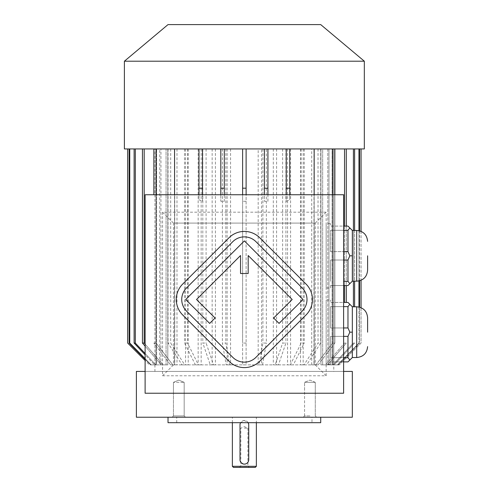 <?xml version="1.0" encoding="UTF-8"?>
<svg xmlns="http://www.w3.org/2000/svg" width="492" height="492" viewBox="0 0 492 492"><rect width="100%" height="100%" fill="white"/><g stroke="black" fill="none" stroke-linecap="round" stroke-linejoin="round"><path stroke-width="0.37" stroke-dasharray="2.46 1.84" d="M255.932 357.352L302.205 311.079A16.359 16.359 0 0 0 302.205 287.943L255.932 241.67A16.359 16.359 0 0 0 232.796 241.67L186.523 287.943A16.359 16.359 0 0 0 186.523 311.079L232.796 357.352A16.359 16.359 0 0 0 255.932 357.352M273.669 318.023L279.069 323.416L302.974 299.511L244.364 240.902L185.755 299.511L209.66 323.416L215.059 318.023L196.548 299.511L240.545 255.514L240.545 273.509L248.183 273.509L248.183 255.514L292.18 299.511L273.669 318.023M306.061 314.935A21.814 21.814 0 0 0 306.061 284.087L259.788 237.814A21.814 21.814 0 0 0 228.94 237.814L182.667 284.087A21.814 21.814 0 0 0 182.667 314.935L228.94 361.208A21.814 21.814 0 0 0 259.788 361.208L306.061 314.935M184.174 415.924L173.448 415.924L184.174 415.924L184.174 382.327L173.448 382.327L184.174 382.327L173.448 382.327L184.174 382.327L178.811 380.107L173.448 382.327L173.448 391.054L173.448 382.327L178.811 380.107L184.174 382.327L184.174 415.924L173.448 415.924L184.174 415.924L185.484 417.228L172.138 417.228L185.484 417.228L172.138 417.228L185.484 417.228L184.174 415.924M309.917 415.924L304.554 415.924L303.244 417.228L316.59 417.228L303.244 417.228L316.59 417.228L303.244 417.228L304.554 415.924L309.917 415.924M309.917 382.327L304.554 382.327L309.917 382.327M315.28 382.327L304.554 382.327L315.28 382.327L309.917 380.107L304.554 382.327L304.554 391.054L304.554 382.327L309.917 380.107L315.28 382.327L315.28 391.054L315.28 382.327M304.554 415.924L304.554 391.054L304.554 415.924M343.613 285.545L330.526 285.545L347.973 285.545L352.34 281.178L352.34 230.453L352.34 243.134L352.34 230.453L347.973 226.086L330.526 226.086L330.526 223.645L330.526 226.086L343.613 226.086M352.34 255.815L352.34 243.134L352.34 268.497L352.34 255.815L349.837 255.815L347.973 251.609L330.526 251.609L330.526 230.293L330.526 251.609L330.526 230.293L330.526 251.609L343.613 251.609M347.973 251.609L347.973 230.293L330.526 230.293L343.613 230.293M347.973 230.293L349.837 227.95M349.837 283.681L347.973 281.338L347.973 260.022L330.526 260.022L330.526 281.338L330.526 260.022L330.526 281.338L330.526 260.022L343.613 260.022M347.973 281.338L343.613 281.338M347.973 260.022L349.837 255.815M352.34 281.178L352.34 268.497L352.34 281.178M330.526 285.545L330.526 287.992L330.526 285.545M343.613 361.891L330.526 361.891L347.973 361.891L352.34 357.524L352.34 306.793L347.973 302.432L330.526 302.432L330.526 299.985L330.526 302.432L343.613 302.432M343.613 336.368L330.526 336.368L347.973 336.368L347.973 357.684L330.526 357.684L330.526 336.368L330.526 357.684L330.526 336.368L330.526 357.684L343.613 357.684M349.837 360.021L347.973 357.684M347.973 336.368L349.837 332.161L352.34 332.161M343.613 306.639L330.526 306.639L347.973 306.639L347.973 327.955L330.526 327.955L330.526 306.639L330.526 327.955L330.526 306.639L330.526 327.955L343.613 327.955M349.837 332.161L347.973 327.955M347.973 306.639L349.837 304.296M352.34 319.48L352.34 306.793L352.34 319.48M330.526 361.891L330.526 364.332L330.526 361.891M162.563 375.783L326.159 375.783L326.159 212.187L162.563 212.187L162.563 375.783L326.159 375.783L326.159 212.187L162.563 212.187L162.563 375.783L173.473 364.879L173.473 223.097L174.562 223.097L174.562 194.74M326.159 287.992L326.159 223.645L326.159 287.992L330.526 287.992M326.159 299.985L326.159 364.332L326.159 299.985L330.526 299.985M311.737 364.879L311.737 148.935L261.609 148.935L261.609 364.879L258.171 364.879L258.171 148.935L246.111 148.935L264.432 148.935L264.432 201.283L267.925 201.283L267.925 148.935L314.167 148.935L314.167 364.879L314.167 223.097L315.255 223.097L315.255 364.879L314.167 364.879L314.167 148.935L320.925 148.935L313.982 148.935L313.982 364.879L311.737 364.879L318.158 364.879L314.167 364.879L315.919 364.879L332.629 343.065L334.874 343.065L318.158 364.879L313.982 364.879M202.483 148.935L220.803 148.935L220.803 201.283L224.297 201.283L224.297 148.935L242.618 148.935L153.855 148.935L174.562 148.935L174.562 364.879L174.562 148.935L153.855 148.935L202.483 148.935L202.483 201.271L198.996 199.826L198.996 194.74M198.996 148.935L198.996 199.826M314.167 194.74L314.167 223.097L174.562 223.097L174.562 364.879L314.167 364.879L314.167 148.935L334.874 148.935L314.167 148.935M289.733 188.196L289.733 199.826L286.246 201.271L286.246 194.74M286.246 148.935L286.246 201.271M246.111 343.065L242.618 343.065L242.618 364.879L246.111 364.879L246.111 148.935L242.618 148.935L242.618 364.879L246.111 364.879L246.111 148.935L246.111 201.283L242.618 201.283L246.111 201.283L246.111 194.74M246.111 148.935L242.618 148.935L242.618 194.74M244.364 371.423L333.797 371.423L244.364 371.423M273.306 148.935L273.306 364.879L278.454 364.879L285.913 343.065L282.636 343.065L275.169 364.879L273.306 364.879M276.584 148.935L276.584 364.879M287.562 148.935L287.562 364.879L293.312 364.879L304.216 343.065L301.196 343.065L290.286 364.879L287.562 364.879M290.581 148.935L290.581 364.879M300.501 148.935L300.501 364.879L306.682 364.879L320.704 343.065L318.029 343.065L304.007 364.879L300.501 364.879M303.177 148.935L303.177 364.879M344.541 148.935L320.925 148.935L320.925 364.879L327.395 364.879L320.925 364.879L325.649 364.879L344.541 343.065L346.288 343.065L344.541 343.065L325.649 364.879L327.395 364.879L346.288 343.065L327.395 364.879L320.925 364.879L320.925 148.935L344.541 148.935L344.541 302.432M346.288 148.935L322.672 148.935L322.672 364.879L322.672 148.935L346.288 148.935L346.288 302.432M353.416 148.935L327.789 148.935L327.789 364.879L334.111 364.879L327.789 364.879L332.918 364.879L353.416 343.065L354.609 343.065L353.416 343.065L332.918 364.879L334.111 364.879L354.609 343.065L334.111 364.879L327.789 364.879L327.789 148.935L353.416 148.935L353.416 306.793M354.609 148.935L328.982 148.935L328.982 364.879L328.982 148.935L354.609 148.935L354.609 306.793M358.976 148.935L332.118 148.935L332.118 364.879L338.096 364.879L332.721 364.879L338.096 364.879L359.578 343.065L338.096 364.879L332.118 364.879L332.118 148.935L358.976 148.935L358.976 343.065L359.578 343.065L359.578 148.935L332.721 148.935L332.721 364.879L332.721 148.935L359.578 148.935M333.779 364.879L333.779 148.935L361.06 148.935L333.779 148.935L333.779 364.879L339.234 364.879L333.779 364.879L333.797 371.423M144.187 343.065L144.187 148.935L167.803 148.935L142.44 148.935L166.056 148.935L160.939 148.935L166.056 148.935L166.056 364.879L167.803 364.879L167.803 148.935L167.803 364.879L163.08 364.879L144.187 343.065L142.44 343.065L161.333 364.879L167.803 364.879L161.333 364.879L145.115 346.159M135.312 343.065L135.312 148.935L160.939 148.935L134.119 148.935L159.746 148.935L156.61 148.935L159.746 148.935L159.746 364.879L160.939 364.879L160.939 148.935L160.939 364.879L155.81 364.879L135.312 343.065L134.119 343.065L154.617 364.879L160.939 364.879L154.617 364.879L145.115 354.769M129.753 343.065L129.753 148.935L156.61 148.935L129.15 148.935L156.001 148.935L154.949 148.935L156.001 148.935L156.001 364.879L156.61 364.879L156.61 148.935L156.61 364.879L151.241 364.879L129.753 343.065L129.15 343.065L150.632 364.879L156.61 364.879L150.632 364.879L145.115 359.277M127.668 148.935L154.949 148.935L154.949 364.879L149.494 364.879L154.949 364.879L154.949 148.935L127.68 148.935L127.668 343.065L149.476 364.879M129.753 148.935L156.001 148.935L156.001 364.879L150.632 364.879L151.241 364.879L145.115 358.662M135.312 148.935L159.746 148.935L159.746 364.879L154.617 364.879L155.81 364.879L145.115 353.496M144.187 148.935L166.056 148.935L166.056 364.879L161.333 364.879L163.08 364.879L145.115 344.142M174.746 148.935L174.746 364.879L176.991 364.879L172.809 364.879L156.099 343.065L172.809 364.879L170.57 364.879L314.167 364.879M176.991 148.935L176.991 364.879M185.552 148.935L185.552 364.879L188.227 364.879L184.721 364.879L170.699 343.065L168.024 343.065L182.046 364.879L185.552 364.879M188.227 148.935L188.227 364.879M198.147 148.935L198.147 364.879L201.167 364.879L198.442 364.879L187.532 343.065L184.512 343.065L195.416 364.879L198.147 364.879M201.167 148.935L201.167 364.879M212.144 148.935L212.144 364.879L215.422 364.879L213.559 364.879L206.093 343.065L202.815 343.065L210.275 364.879L212.144 364.879M215.422 148.935L215.422 364.879M227.12 148.935L227.12 364.879L230.557 364.879L229.61 364.879L225.822 343.065L222.384 343.065L226.172 364.879L227.12 364.879M230.557 148.935L230.557 364.879M174.562 148.935L174.562 364.879L173.473 364.879M352.34 417.228L136.389 417.228M352.34 371.423L136.389 371.423M145.115 371.423L343.613 371.423M320.71 417.228L168.018 417.228L320.71 417.228M174.746 364.879L170.57 364.879L153.855 343.065L170.57 364.879L174.562 364.879M314.167 223.097L174.562 223.097M156.099 194.74L156.099 343.065L153.855 343.065L156.099 343.065L156.099 148.935M153.855 194.74L153.855 148.935M129.15 148.935L129.15 343.065M134.119 148.935L134.119 343.065M142.44 148.935L142.44 343.065M170.699 148.935L170.699 343.065M168.024 148.935L168.024 343.065M184.721 364.879L182.046 364.879M187.532 148.935L187.532 343.065M184.512 148.935L184.512 343.065M198.442 364.879L195.416 364.879M206.093 148.935L206.093 343.065M202.815 148.935L202.815 343.065M213.559 364.879L210.275 364.879M225.822 148.935L225.822 343.065M222.384 148.935L222.384 343.065M229.61 364.879L226.172 364.879M242.618 148.935L242.618 343.065M258.171 148.935L266.344 148.935L266.344 343.065L262.906 343.065L259.118 364.879L261.609 364.879M262.906 148.935L262.906 343.065M262.556 364.879L266.344 343.065M266.344 148.935L261.609 148.935M258.171 364.879L259.118 364.879M285.913 148.935L285.913 343.065M282.636 148.935L282.636 343.065M278.454 364.879L275.169 364.879M304.216 148.935L304.216 343.065M301.196 148.935L301.196 343.065M293.312 364.879L290.286 364.879M320.704 148.935L320.704 343.065M318.029 148.935L318.029 343.065M306.682 364.879L304.007 364.879M358.976 307.033L358.976 343.065L337.487 364.879L358.976 343.065L359.578 343.065L359.578 307.18M361.048 231.357L361.048 280.274M361.048 307.703L361.06 343.065L339.234 364.879L361.048 343.065L361.048 148.935M359.578 230.84L359.578 280.791M358.976 230.693L358.976 280.938M353.416 230.453L353.416 281.178M354.609 230.453L354.609 281.178M344.541 226.086L344.541 285.545M346.288 226.086L346.288 285.545M332.629 194.74L332.629 343.065L334.874 343.065L334.874 194.74M334.874 148.935L334.874 343.065L318.158 364.879L315.919 364.879L332.629 343.065L332.629 148.935L334.874 148.935L313.982 148.935M311.737 148.935L332.629 148.935M289.733 194.74L289.733 199.826M267.925 148.935L264.432 148.935M267.925 194.74L267.925 201.283L264.432 201.283L264.432 194.74M224.297 148.935L220.803 148.935M224.297 194.74L224.297 201.283L220.803 201.283L220.803 194.74M202.483 194.74L202.483 201.271M364.332 148.935L124.396 148.935M364.332 61.205L124.396 61.205M320.71 24.6L168.018 24.6M315.255 223.097L326.159 212.187M315.255 364.879L326.159 375.783M173.473 223.097L162.563 212.187M343.613 393.237L343.613 194.74L145.115 194.74L145.115 393.237L343.613 393.237M311.983 422.683L176.745 422.683L311.983 422.683L311.983 417.228L176.745 417.228L311.983 417.228M320.71 422.683L168.018 422.683M244.364 428.138L247.9 428.138L244.364 428.138M244.364 466.09L247.9 466.09L244.364 466.09M239.518 467.4L240.828 466.09L240.828 428.138L244.364 426.675L247.9 428.138L247.9 466.09L249.21 467.4L239.518 467.4L249.21 467.4M248.14 422.683A4.36 4.36 0 0 0 240.588 422.683L244.364 420.5L248.14 422.683M255.268 467.4L233.46 467.4M248.724 459.768L248.724 424.867M240.09 423.999L240.022 424.411M240.004 459.768L240.004 424.867M244.364 464.128L244.776 464.11M247.132 463.138L247.439 462.861M248.638 460.629L248.706 460.217M256.363 466.311L232.365 466.311M256.363 417.228L232.365 417.228L256.363 417.228L256.363 422.683M356.7 306.793L356.7 357.524M356.7 230.453L356.7 281.178M173.448 415.924L172.138 417.228L173.448 415.924L173.448 391.054L173.448 415.924M315.28 415.924L316.59 417.228L315.28 415.924L315.28 391.054L315.28 415.924M154.931 364.879L154.931 371.423M361.06 231.363L361.06 280.268M361.06 307.709L361.06 343.065L339.252 364.879M330.526 364.332L326.159 364.332M330.526 223.645L326.159 223.645M176.745 422.683L176.745 417.228M232.365 422.683L232.365 417.228"/><path stroke-width="0.74" d="M343.613 393.237L343.613 194.74L145.115 194.74L145.115 393.237L343.613 393.237M352.34 281.178L356.7 281.178L356.7 230.453L352.34 230.453L352.34 281.178L347.973 285.545L343.613 285.545M352.34 230.453L347.973 226.086L343.613 226.086M343.613 251.609L347.973 251.609L349.837 255.815L347.973 260.022L347.973 281.338L343.613 281.338M347.973 260.022L343.613 260.022M347.973 281.338L349.837 283.681M349.837 255.815L352.34 255.815M347.973 251.609L347.973 230.293L343.613 230.293M349.837 227.95L347.973 230.293M352.34 357.524L356.7 357.524L356.7 306.793L352.34 306.793L352.34 357.524L347.973 361.891L343.613 361.891M352.34 306.793L347.973 302.432L343.613 302.432M343.613 327.955L347.973 327.955L347.973 306.639L343.613 306.639M349.837 304.296L347.973 306.639M347.973 327.955L349.837 332.161L347.973 336.368L343.613 336.368M352.34 332.161L349.837 332.161M347.973 336.368L347.973 357.684L343.613 357.684M347.973 357.684L349.837 360.021M174.562 194.74L174.562 148.935M314.167 148.935L314.167 194.74M289.733 194.74L289.733 148.935L289.733 188.196L286.246 188.196L286.246 148.935M145.115 371.423L136.389 371.423L136.389 417.228L352.34 417.228L352.34 371.423L343.613 371.423M156.099 148.935L156.099 194.74M153.855 148.935L153.855 194.74M144.187 148.935L144.187 343.065L145.115 344.142M142.44 148.935L142.44 343.065L144.187 343.065M145.115 346.159L142.44 343.065M135.312 148.935L135.312 343.065L145.115 353.496M134.119 148.935L134.119 343.065L135.312 343.065M145.115 354.769L134.119 343.065M129.753 148.935L129.753 343.065L145.115 358.662M129.15 148.935L129.15 343.065L129.753 343.065M145.115 359.277L129.15 343.065M127.68 148.935L127.68 343.065L145.115 360.501L127.668 343.065L127.668 148.935M361.048 148.935L361.048 231.357M361.048 280.274L361.048 307.703M359.578 148.935L359.578 230.84M359.578 280.791L359.578 307.18M358.976 148.935L358.976 230.693M358.976 280.938L358.976 307.033M353.416 148.935L353.416 230.453M353.416 281.178L353.416 306.793M354.609 148.935L354.609 230.453M354.609 281.178L354.609 306.793M344.541 148.935L344.541 226.086M344.541 285.545L344.541 302.432M346.288 148.935L346.288 226.086M346.288 285.545L346.288 302.432M332.629 148.935L332.629 194.74M334.874 148.935L334.874 194.74M242.618 148.935L242.618 188.196L246.111 188.196L246.111 194.74M246.111 148.935L246.111 188.196M242.618 194.74L242.618 188.196M286.246 194.74L286.246 188.196M264.432 148.935L264.432 188.196L267.925 188.196L267.925 194.74M267.925 148.935L267.925 188.196M264.432 194.74L264.432 188.196M220.803 148.935L220.803 188.196L224.297 188.196L224.297 194.74M224.297 148.935L224.297 188.196M220.803 194.74L220.803 188.196M202.483 148.935L202.483 194.74M198.996 194.74L198.996 188.196L202.483 188.196M198.996 148.935L198.996 188.196M124.396 148.935L364.332 148.935L364.332 61.205L124.396 61.205L124.396 148.935M124.396 61.205L168.018 24.6L320.71 24.6L364.332 61.205M367.604 332.161L367.604 317.703L367.604 332.161M367.604 255.815L367.604 270.274L367.604 255.815M168.018 417.228L168.018 422.683L320.71 422.683L320.71 417.228M240.342 423.175L240.588 422.683A4.36 4.36 0 0 0 240.004 424.867L240.004 459.768A4.36 4.36 0 0 0 244.364 464.128A4.36 4.36 0 0 0 248.724 459.768L248.724 424.867A4.36 4.36 0 0 0 248.14 422.683L248.638 423.987M256.363 466.311L232.365 466.311L233.46 467.4L255.268 467.4L256.363 466.311L256.363 422.683M248.724 424.867L248.644 424.036M240.33 423.206L240.09 423.999M240.022 424.411L240.004 424.867M240.004 459.768L240.084 460.598M240.09 460.641L240.852 462.351M241.025 462.578L243.146 463.956M243.282 463.993L244.364 464.128M244.776 464.11L246.098 463.772M246.344 463.655L247.132 463.138M247.439 462.861L248.386 461.459M248.398 461.428L248.638 460.629M248.706 460.217L248.724 459.768M306.061 314.935A21.814 21.814 0 0 0 306.061 284.087L259.788 237.814A21.814 21.814 0 0 0 228.94 237.814L182.667 284.087A21.814 21.814 0 0 0 182.667 314.935L228.94 361.208A21.814 21.814 0 0 0 259.788 361.208L306.061 314.935M302.205 311.079A16.359 16.359 0 0 0 302.205 287.943L255.932 241.67A16.359 16.359 0 0 0 232.796 241.67L186.523 287.943A16.359 16.359 0 0 0 186.523 311.079L232.796 357.352A16.359 16.359 0 0 0 255.932 357.352L302.205 311.079M273.669 318.023L279.069 323.416L302.974 299.511L244.364 240.902L185.755 299.511L209.66 323.416L215.059 318.023L196.548 299.511L240.545 255.514L240.545 273.509L248.183 273.509L248.183 255.514L292.18 299.511L273.669 318.023M361.06 148.935L361.06 231.363M361.06 280.268L361.06 307.709M356.7 306.793C363.324 307.445 366.958 311.079 367.604 317.703M356.7 357.524C363.324 356.878 366.958 353.244 367.604 346.62M356.7 230.453C363.324 231.099 366.958 234.733 367.604 241.357M356.7 281.178C363.324 280.532 366.958 276.898 367.604 270.274M232.365 466.311L232.365 422.683"/></g></svg>
